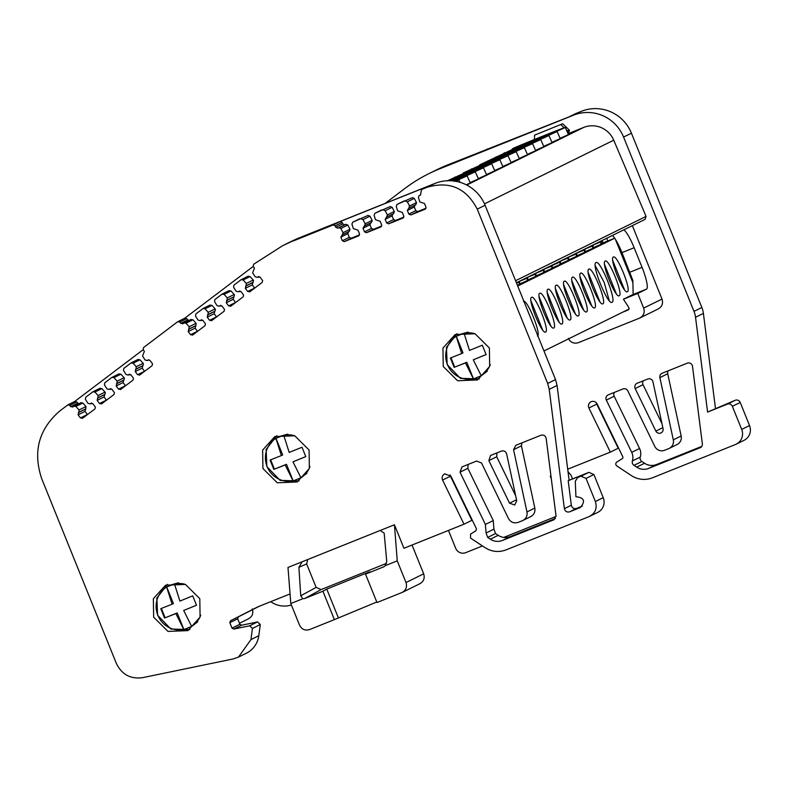 <?xml version="1.0" encoding="UTF-8"?>
<svg xmlns="http://www.w3.org/2000/svg" width="789" height="789" viewBox="0 0 789 789"><rect width="100%" height="100%" fill="white"/><g stroke="black" fill="none" stroke-linecap="round" stroke-linejoin="round"><path stroke-width="1.18" d="M662.839 427.677L655.866 431.11A3.896 3.827 -116.2 0 0 663.056 428.664L652.957 381.846A3.896 3.827 -116.2 0 0 647.749 379.016L637.167 383.257A3.896 3.827 -116.2 0 0 635.184 388.543L643.035 384.677A3.896 3.827 -116.2 0 1 643.282 380.811M516.529 147.504L512.436 148.727C517.051 146.31 572.666 124.011 564.825 127.729L554.085 132.513M512.13 149.348L512.436 148.727M560.101 138.272L568.435 134.584L565.259 127.473L564.825 127.729M454.425 181.431L458.478 180.109L455.825 181.302M460.017 182.308L458.922 179.853L458.478 180.109M462.601 177.397L466.664 176.085L455.924 180.868M466.269 184.794L470.274 182.94L467.098 175.819L466.664 176.085M470.786 173.373L474.84 172.051L464.11 176.835M470.116 182.594L478.45 178.906L475.284 171.795L474.84 172.051M477.996 169.684L483.026 168.027L472.286 172.801M478.302 178.57L486.626 174.882L483.46 167.761L483.026 168.027M487.138 165.315L491.202 163.994L480.462 168.777M486.478 174.537L494.811 170.848L491.646 163.737L491.202 163.994M495.324 161.281L499.378 159.96L488.647 164.743M494.654 170.513L502.987 166.824L499.822 159.703L499.378 159.96M502.544 157.593L507.564 155.936L496.823 160.719M502.84 166.479L511.173 162.79L507.998 155.68L507.564 155.936M511.686 153.224L515.74 151.902L505.009 156.686M511.016 162.445L519.349 158.767L516.184 151.646L515.74 151.902M519.862 149.19L523.926 147.878L513.185 152.662M524.36 147.612L527.535 154.733L519.201 158.421M528.038 145.166L532.102 143.845L521.371 148.628M527.377 154.388L535.711 150.699L532.545 143.588L532.102 143.845M536.224 141.132L540.278 139.821L529.547 144.604M535.553 150.364L543.887 146.675L540.721 139.554L540.278 139.821M543.443 137.444L548.463 135.787L537.723 140.57M543.739 146.33L552.073 142.641L548.907 135.53L548.463 135.787M552.586 133.075L556.639 131.763L545.909 136.536M551.915 142.306L560.249 138.617L557.083 131.497L556.639 131.763M420.527 195.001L421.494 189.547L427.165 187.269C449.592 180.77 466.279 188.058 477.246 209.134L547.674 383.444L549.213 389.342L564.372 508.658C565.141 511.42 566.896 512.485 569.638 511.824L580.29 507.554C585.704 501.193 584.245 497.583 575.921 496.725L575.289 481.28L577.666 477.572L581.029 476.221L586.04 478.41L595.37 501.508C597.401 508.343 595.31 513.373 589.097 516.608L506.153 549.854C498.786 552.586 491.725 551.836 484.979 547.615L470.52 538.049L470.54 534.114L475.895 530.77L476.448 528.778L450.835 476.063L444.641 473.873M376.777 602.007L334.388 619.621L322.918 591.217L304.722 598.516L302.779 598.743L300.747 595.764L298.903 567.311L302.187 561.758L287.985 567.449L290.796 603.546L302.779 598.743M338.313 617.688L326.764 589.097L369.716 571.778M148.746 359.745L147.296 360.455L145.077 360.031L142.553 356.017L144.367 351.391L143.223 349.774L143.499 347.594L177.663 321.744L179.823 322.08L186.766 318.667L188.719 320.59M184.951 318.135L186.766 318.667M290.046 593.939L257.904 606.82L230.546 620.726L229.826 622.689L232.025 628.133L233.781 629.08L249.669 625.795L252.441 628.419L250.951 639.593L238.456 657.119L233.051 658.973L142.553 677.672C130.501 679.26 121.762 674.506 116.338 663.401L41.758 478.824C32.645 451.722 38.76 429.019 60.102 410.704L67.953 404.826L69.757 405.359L76.701 401.936L78.634 403.83M478.992 165.887L516.47 150.867L478.676 166.075M470.806 169.921L508.294 154.891L470.491 170.108M462.63 173.955L500.118 158.924L462.315 174.132M454.444 177.979L491.932 162.948L454.129 178.166M449.217 180.701L484.071 166.795L450.095 180.711M450.637 180.73L475.895 170.818L451.919 180.809M452.166 180.829L467.709 174.852L453.379 180.947M453.764 180.987L459.533 178.876L454.563 181.095M487.168 161.863L524.655 146.833L486.852 162.051M495.344 157.83L532.831 142.799L495.038 158.027M503.53 153.806L541.017 138.775L503.214 153.993M511.706 149.772L549.193 134.741L511.39 149.959M519.892 145.748L557.379 130.718L519.576 145.926M624.424 289.612L612.777 260.577M613.378 257.056C617.028 254.088 631.821 290.687 627.373 291.713C623.714 294.682 608.93 258.082 613.378 257.056L613.418 257.036M616.239 293.646L604.601 264.611M605.193 261.09C608.852 258.111 623.645 294.721 619.197 295.737C615.538 298.715 600.745 262.106 605.193 261.09L605.242 261.07M609.236 300.619L604.167 282.363L595.241 265.696M595.991 262.589C600.182 259.187 617.126 301.132 612.037 302.295C607.846 305.698 590.902 263.763 595.991 262.589L596.05 262.569M599.877 301.704L588.239 272.669M588.831 269.148C592.49 266.179 607.283 302.779 602.835 303.795C599.176 306.773 584.383 270.163 588.831 269.148L588.88 269.128M591.701 305.728L580.063 276.692M580.655 273.181C584.314 270.203 599.098 306.813 594.65 307.828C591 310.797 576.207 274.197 580.655 273.181L580.704 273.162M583.515 309.761L571.877 280.726M572.479 277.205C576.128 274.237 590.922 310.836 586.474 311.852C582.815 314.831 568.031 278.221 572.479 277.205L572.518 277.186M575.339 313.785L563.701 284.76M564.293 281.239C567.952 278.261 582.736 314.87 578.298 315.886C574.639 318.855 559.845 282.255 564.293 281.239L564.342 281.219M567.163 317.819L555.515 288.784M556.117 285.263C559.766 282.294 574.56 318.894 570.112 319.91C566.453 322.888 551.669 286.279 556.117 285.263L556.156 285.243M558.977 321.843L547.339 292.818M547.931 289.297C551.59 286.318 566.384 322.928 561.936 323.944C558.277 326.912 543.483 290.313 547.931 289.297L547.98 289.277M550.801 325.877L539.163 296.842M539.755 293.321C543.414 290.352 558.198 326.952 553.75 327.977C550.101 330.946 535.307 294.346 539.755 293.321L539.804 293.301M542.615 329.91L530.977 300.875M531.579 297.354C535.228 294.376 550.022 330.986 545.574 332.001C541.915 334.98 527.131 298.37 531.579 297.354L531.618 297.335M523.393 301.378C527.052 298.41 541.836 335.009 537.398 336.035M262.924 468.528L277.255 482.769L297.187 481.98L309.367 468.449L309.081 450.026L294.751 435.784L274.819 436.573L262.638 450.105L262.924 468.528M276.811 435.706L266.14 449.395L266.85 466.595L280.144 480.402L299.1 480.925M153.648 617.166L167.978 631.407L187.9 630.618L200.081 617.087L199.795 598.664L185.464 584.422L165.542 585.211L153.352 598.743L153.648 617.166M167.524 584.343L156.853 598.032L157.573 615.233L170.868 629.04L189.814 629.563M443.24 366.5L457.571 380.742L477.493 379.943L489.673 366.421L489.387 347.998L475.057 333.757L455.135 334.546L442.945 348.067L443.24 366.5M457.117 333.668L446.446 347.367L447.166 364.567L460.46 378.365L479.406 378.898M420.626 194.942L419.186 195.544L418.407 197.388L419.837 201.925L424.502 203.532L426.001 207.182L425.271 209.154M404.037 200.978L396.995 204.44L412.351 197.644L397.104 204.39L396.226 206.294L397.646 210.821L402.311 212.428L403.82 216.087L403.09 218.05M381.886 209.864L374.844 213.326L390.161 206.54L374.953 213.277L374.075 215.17L375.495 219.707L380.16 221.315L381.669 224.964L380.929 226.936M359.735 218.74L352.693 222.212L368.009 215.427L352.801 222.163L351.914 224.056L353.344 228.583L358.009 230.191L359.518 233.85L358.778 235.812M258.841 276.505L257.392 277.225L260.074 277.136L262.658 280.637L262.165 282.452L249.659 291.9M239.767 290.944L238.327 291.654L241 291.565L243.584 295.066L243.101 296.891L230.585 306.329M220.723 305.353L219.283 306.063L221.965 305.974L224.54 309.475L224.056 311.3L211.541 320.738M201.688 319.762L200.238 320.472L202.921 320.383L205.505 323.884L205.012 325.709L192.506 335.147M148.805 359.745L147.06 360.612L147.839 360.05L149.979 360.366L152.563 363.877L152.08 365.692L139.564 375.14M129.672 374.183L128.232 374.893L130.905 374.805L133.489 378.306L133.006 380.12L120.451 389.598M110.628 388.592L109.188 389.302L111.87 389.214L114.454 392.715L113.961 394.53L101.446 403.978M91.593 403.001L90.143 403.712L92.826 403.623L95.41 407.124L94.917 408.939L82.411 418.387M589.097 516.608L597.737 512.386A11.677 11.47 -116.2 0 0 603.23 497.642L593.89 474.534L588.88 472.355L569.116 480.274L557.064 385.476L555.525 379.578L485.097 205.268A38.937 38.247 -116.2 0 0 435.015 183.403L301.063 237.104L282.728 245.655L253.565 264.325L253.279 266.495L254.462 268.152L252.638 272.777L255.172 276.791L257.155 277.373L258.9 276.515M293.183 480.905L286.486 464.307L285.154 464.958L293.123 480.935L300.934 477.809A23.354 22.94 63.8 0 0 309.978 466.575M279.375 436.504L287.699 434.137M306.96 473.252L300.067 478.381M294.839 435.824A23.354 22.94 63.8 0 0 283.724 435.232L275.923 438.359L281.367 455.578L282.689 454.928L275.982 438.329M183.906 629.543L177.2 612.945L175.878 613.595L183.837 629.573L191.648 626.446A23.354 22.94 63.8 0 0 200.702 615.213M170.099 585.142L178.422 582.785M197.674 621.89L190.79 627.028M185.563 584.462A23.354 22.94 63.8 0 0 174.448 583.87L166.637 586.996L172.081 604.216L173.402 603.565L166.706 586.967M473.499 378.878L466.792 362.279L465.471 362.93L473.43 378.907L481.241 375.771A23.354 22.94 63.8 0 0 490.294 364.538M459.691 334.467L468.015 332.11M487.267 371.224L480.383 376.353M475.156 333.786A23.354 22.94 63.8 0 0 464.04 333.195L456.229 336.331L461.673 353.541L462.995 352.89L456.298 336.301M414.294 198.384L416.533 202.743L415.803 204.716L408.761 208.178L409.599 206.166L407.361 201.806L414.294 198.384L412.351 197.644M392.103 207.28L394.342 211.639L393.612 213.612L386.571 217.074L387.409 215.062L385.17 210.702L392.103 207.28L390.161 206.54M369.952 216.166L372.191 220.525L371.461 222.488L364.419 225.96L365.258 223.938L363.019 219.579L369.952 216.166L368.009 215.427M349.981 229.274L349.31 231.374L342.268 234.836L343.107 232.824L340.868 228.465L347.801 225.052L349.981 229.274L343.047 232.696M246.316 283.468L246.119 285.756L253.052 282.334L253.545 280.519L253.249 280.056L246.316 283.468L243.13 279.947L250.074 276.525L248.012 276.318M227.242 297.907L227.045 300.185L233.978 296.772L234.471 294.958L234.175 294.484L227.242 297.907L224.066 294.376L230.999 290.963L228.938 290.747M208.197 312.316L208 314.594L214.943 311.182L215.427 309.367L215.141 308.893L208.197 312.316L205.022 308.785L211.955 305.373L209.904 305.156M189.163 326.725L188.965 329.003L195.899 325.591L196.096 323.303L189.163 326.725L185.977 323.194L192.92 319.782L196.096 323.303M136.221 366.707L136.024 368.996L142.957 365.573L143.45 363.759L143.154 363.295L136.221 366.707L133.045 363.187L139.978 359.764L137.917 359.557M117.147 381.146L116.95 383.424L123.893 380.012L124.376 378.187L124.09 377.724L117.147 381.146L113.971 377.615L120.904 374.193L118.843 373.986M98.102 395.555L97.915 397.834L104.848 394.421L105.331 392.597L105.045 392.133L98.102 395.555L94.927 392.025L101.87 388.602L99.808 388.395M79.068 409.964L78.87 412.243L85.804 408.83L86.001 406.542L79.068 409.964L75.882 406.434L82.825 403.011L86.001 406.542M100.045 388.247L93.112 391.66L85.754 397.192L85.39 399.264L87.924 403.287L89.907 403.86L91.652 403.001M119.09 373.838L111.91 377.398L104.799 382.783L104.434 384.854L106.969 388.878L108.941 389.45L110.687 388.592M138.164 359.399L130.984 362.97L123.834 368.374L123.478 370.445L126.003 374.459L127.986 375.041L129.731 374.183M203.207 308.43L195.85 313.963L195.485 316.024L198.019 320.048L199.992 320.62L201.737 319.762M229.185 290.599L222.251 294.011L214.884 299.554L214.529 301.615L217.054 305.639L219.036 306.211L220.782 305.353M248.259 276.17L241.079 279.73L233.929 285.145L233.574 287.206L236.098 291.23L238.081 291.802L239.826 290.944M92.865 391.817L94.927 392.025M111.91 377.398L113.971 377.615M130.984 362.97L133.045 363.187M202.96 308.578L205.022 308.785M222.005 294.169L224.066 294.376M241.079 279.73L243.13 279.947M361.076 218.839L363.019 219.579M383.227 209.963L385.17 210.702M405.418 201.067L407.361 201.806M101.87 388.602L105.045 392.133M120.904 374.193L124.09 377.724M139.978 359.764L143.154 363.295M211.955 305.373L215.141 308.893M230.999 290.963L234.175 294.484M250.074 276.525L253.249 280.056M466.792 362.279L454.72 367.112L450.953 357.782M486.093 354.537L473.282 359.794L481.241 375.771M177.2 612.945L165.128 617.787L161.36 608.447M196.5 605.212L183.689 610.469L191.648 626.446M286.486 464.307L274.414 469.149L270.637 459.809M305.777 456.575L292.966 461.831L300.934 477.809M82.825 403.011L80.764 402.804M75.882 406.434L73.831 406.227L81.011 402.656M192.92 319.782L190.859 319.565M185.977 323.194L183.916 322.987L191.106 319.417M85.804 408.83L85.025 411.385L87.451 414.6M82.608 418.259L80.458 417.943L78.081 414.807L78.87 412.243M104.848 394.421L104.059 396.975L106.495 400.191M101.643 403.85L99.503 403.534L97.126 400.398L97.915 397.834M123.893 380.012L123.104 382.566L125.53 385.772M120.687 389.441L118.547 389.125L116.17 385.989L116.95 383.424M142.957 365.573L142.178 368.138L144.604 371.343M139.761 375.012L137.611 374.696L135.235 371.55L136.024 368.996M195.899 325.591L195.11 328.145L197.546 331.36M192.703 335.019L190.553 334.704L188.177 331.567L188.965 329.003M214.943 311.182L214.154 313.736L216.59 316.951M211.738 320.61L209.598 320.295L207.221 317.158L208 314.594M233.978 296.772L233.199 299.327L235.625 302.542M230.782 306.201L228.632 305.885L226.256 302.749L227.045 300.185M253.052 282.334L252.273 284.898L254.699 288.103M249.857 291.772L247.707 291.457L245.33 288.31L246.119 285.756M358.887 235.763L344.349 241.612L342.347 240.744L340.848 237.094L342.268 234.836M381.038 226.877L366.5 232.725L364.508 231.858L362.999 228.208L364.419 225.96M403.189 217.991L388.652 223.839L386.659 222.971L385.16 219.332L386.571 217.074M425.379 209.095L410.842 214.943L408.84 214.075L407.341 210.436L408.761 208.178M465.471 362.93L454.72 367.112M454.158 367.388L450.371 358.009L461.673 353.541M464.04 333.195L469.485 350.415L482.316 345.197L486.113 354.586L473.282 359.794M175.878 613.595L165.128 617.787M164.566 618.063L160.778 608.674L172.081 604.216M174.448 583.87L179.892 601.08L192.723 595.873L196.52 605.252L183.689 610.469M285.154 464.958L274.414 469.149M273.852 469.425L270.065 460.036L281.367 455.578M283.724 435.232L289.178 452.442L302.009 447.235L305.797 456.614L292.966 461.831M73.831 406.227L72.657 407.085M183.916 322.987L182.752 323.845M347.801 225.052L345.858 224.303L338.925 227.725L340.868 228.465M348.62 231.66L347.791 233.682L349.29 237.321L351.292 238.189L359.567 234.866M370.771 222.774L369.942 224.796L371.441 228.445L373.444 229.303L381.718 225.989M392.922 213.888L392.094 215.91L393.593 219.559L395.595 220.427L403.879 217.103M415.113 204.992L414.284 207.014L415.783 210.663L417.776 211.531L426.06 208.207M473.43 378.907A23.354 22.94 63.8 0 1 456.229 336.331M183.837 629.573A23.354 22.94 63.8 0 1 166.637 586.996M293.123 480.935A23.354 22.94 63.8 0 1 275.923 438.359M72.854 406.956L70.694 406.631L69.757 405.359M182.949 323.717L180.789 323.391L179.823 322.08M293.202 240.98L333.195 224.944L340.128 221.531L342.14 222.409L342.722 223.879L344.724 224.766L345.858 224.303M338.925 227.725L337.791 228.179L335.779 227.291L335.197 225.832L342.14 222.409M444.957 473.735C442.353 475.126 441.564 477.246 442.58 480.067L464.011 524.192L403.938 548.276L394.441 524.774L380.239 530.464L384.164 533.127L386.728 561.295L385.269 565.674L383.701 566.847L365.514 574.136L369.37 572.015M307.69 559.549L306.655 563.938L316.133 587.391L321.143 589.57L386.521 563.366M302.088 561.798L380.239 530.464M232.025 628.133L239.886 624.257L237.686 618.813L229.826 622.689M326.764 589.097L322.918 591.217M582.39 506.074L576.581 508.412C573.83 509.063 572.074 508.008 571.315 505.236L568.198 480.728L584.61 474.15L577.41 477.68L584.61 474.15M488.855 460.618L490.58 455.46L501.429 451.091C504.003 450.43 505.739 451.377 506.637 453.931L516.726 500.739L514.704 505.009L509.536 503.185L488.855 460.618L496.715 456.752L496.952 452.886M554.174 519.655L502.366 540.475C498.184 542.023 494.19 541.599 490.363 539.203L487.681 537.427L486.083 532.999L493.934 529.133L495.531 533.561L498.214 535.336C502.041 537.733 506.045 538.157 510.217 536.609L555.407 518.491M530.247 516.834C533.877 515.059 535.406 512.13 534.824 508.067L526.973 511.933C527.555 516.006 526.026 518.925 522.397 520.701L518.265 522.357C514.034 523.63 510.769 522.338 508.461 518.481L481.507 462.985L476.605 461.042L461.989 466.901L460.007 472.187L467.857 468.321L468.104 464.455M612.471 235.428A21.589 4.034 -111.8 0 1 621.969 252.608L632.837 280.411L633.163 294.494L646.516 289.139L637.749 293.459L643.666 308.104C645.007 312.651 643.617 316.004 639.484 318.164L578.357 342.673C573.879 343.965 570.536 342.515 568.346 338.303M633.429 294.277L623.438 299.199L629.06 307.937L628.32 309.919M248.111 618.971C252.253 616.811 253.644 613.457 252.302 608.901M76.701 401.936L74.886 401.414M74.659 401.522L143.154 349.695M184.715 318.243L253.22 266.416M238.456 657.119L246.306 653.253A23.364 22.95 -116.2 0 0 258.802 635.727L260.291 624.553L257.52 621.929L241.631 625.213L233.781 629.08M239.886 624.257L241.631 625.213M230.546 620.726L238.396 616.86L237.686 618.813M334.388 619.621L309.564 629.573C305.087 630.875 301.743 629.415 299.554 625.204L290.796 603.546M365.514 574.136L376.994 602.54L402.341 592.361L420.014 583.653M401.818 592.588C405.921 590.419 407.321 587.065 406 582.529L423.673 573.82L412.036 545.031M419.492 583.89C423.624 581.73 425.015 578.376 423.673 573.82M394.441 524.774L397.252 560.871L385.269 565.674M397.252 560.871L406 582.529M450.016 474.879L450.43 476.201L442.58 480.067M333.195 224.944L335.197 225.832M340.128 221.531L428.23 186.224M553.937 519.783L556.018 515.858L546.175 438.428C545.416 435.666 543.66 434.601 540.919 435.262L515.848 445.312L513.56 449.7L521.411 445.824L521.963 442.866M493.934 529.133L493.243 520.562L485.393 524.438L486.083 532.999M530.77 516.598L522.397 520.701M526.973 511.933L513.56 449.7M485.393 524.438L460.007 472.187M543.966 350.967L629.089 309.041M622.827 312.128L628.429 309.86M615.361 239.245L632.946 282.787M601.386 243.554L614.69 238.219L517.722 286.003M483.815 163.619L463.36 172.909L468.38 171.252M479.406 165.463L484.653 163.244M471.23 169.487L471.536 168.876M475.629 167.653L476.467 167.278M463.044 173.521L463.36 172.909M467.453 171.677L446.998 180.967M454.868 177.555L455.184 176.933M459.277 175.71L460.105 175.336M451.091 179.734L448.201 180.711M448.793 180.701L452.018 179.31M454.849 181.145L455.864 180.72M461.733 177.683L464.04 176.687M469.909 173.649L472.226 172.663M478.962 169.339L480.402 168.629M486.271 165.591L488.588 164.605M494.456 161.567L496.764 160.571M503.5 157.258L504.94 156.547M510.808 153.51L513.126 152.514M518.994 149.476L521.302 148.48M527.17 145.452L529.488 144.456M535.356 141.418L537.664 140.422M544.4 137.108L545.85 136.398M551.718 133.361L554.026 132.365M517.367 147.129L479.722 164.852M503.944 153.372L504.26 152.76M508.353 151.527L509.191 151.163M495.768 157.405L496.084 156.784M500.177 155.561L501.005 155.186M487.592 161.429L487.898 160.818M491.991 159.585L492.829 159.22M301.063 237.104A155.739 152.977 -116.2 0 0 290.579 241.779L282.728 245.655M238.396 616.86L259.048 606.366M464.011 524.192L471.861 520.326L450.43 476.201M568.198 480.728L569.116 480.274M515.651 495.729L496.715 456.752M493.243 520.562L467.857 468.321M534.824 508.067L521.411 445.824M569.234 129.968L567.399 130.866L567.449 131.97L569.273 131.063L569.431 130.244L562.646 123.735L534.587 135.146L534.39 139.515M623.813 229.836A21.589 4.034 -111.8 0 1 634.139 247.736L642.059 267.343A21.589 4.034 -111.8 0 1 646.516 289.139M623.438 299.199L637.749 293.459M658.351 308.893L639.484 318.164M657.829 309.13C661.961 306.97 663.362 303.617 662.01 299.061L632.344 225.634M623.33 255.981L622.639 256.415M602.066 240.546L603.013 242.894M515.572 280.697L646.073 216.413L644.988 219.411L516.4 282.748M569.273 131.063L568.05 133.726M567.399 130.866L566.315 129.84M564.155 127.798L560.821 124.632M736.206 444.177L744.057 440.311A11.677 11.47 -116.2 0 0 749.55 425.567L740.22 402.459A3.896 3.827 -116.2 0 0 735.21 400.279L707.585 412.065L727.359 404.146A3.896 3.827 63.8 0 1 732.36 406.325L741.699 429.433A11.677 11.47 63.8 0 1 735.417 444.532L652.483 477.779A23.364 22.95 63.8 0 1 631.299 475.54L616.85 465.964A2.337 2.298 63.8 0 1 616.86 462.038L622.215 458.695A1.558 1.529 -116.2 0 0 622.768 456.703L597.155 403.988A4.675 4.586 -116.2 0 0 590.971 401.798A4.675 4.586 -116.2 0 0 588.9 407.992L610.341 452.117L567.705 469.208M700.514 447.57L648.686 468.4A13.235 12.999 -116.2 0 1 636.693 467.127L634.001 465.352A3.896 3.827 63.8 0 1 632.403 460.924L640.264 457.058A3.896 3.827 -116.2 0 0 641.861 461.476L644.544 463.261A13.235 12.999 -116.2 0 0 656.547 464.524L701.737 446.406M562.646 123.735L534.587 135.146M621.919 252.47A34.262 33.651 -116.2 0 0 620.548 252.085M607.777 240.99L606.682 238.278M646.073 216.413L613.743 140.195A23.433 23.019 -116.2 0 0 583.752 127.404L568.248 133.627M556.048 516.44L503.747 537.417M482.454 545.949L465.707 552.665A7.791 7.653 63.8 0 1 455.687 548.286L448.468 530.425M669.24 448.389L677.09 444.523A7.791 7.653 -116.2 0 0 681.154 435.992L673.303 439.858A7.791 7.653 63.8 0 1 668.717 448.625L664.585 450.282A7.791 7.653 63.8 0 1 654.791 446.406L627.827 390.91A3.896 3.827 63.8 0 0 622.925 388.967L608.309 394.825A3.896 3.827 -116.2 0 0 606.327 400.112L614.187 396.236A3.896 3.827 -116.2 0 1 614.424 392.38M596.336 402.794A4.675 4.586 -116.2 0 0 596.76 404.126L588.9 407.992M731.847 401.621A3.896 3.827 -116.2 0 0 731.59 401.739L724.775 405.092M385.15 203.394L404.767 188.551A155.739 152.977 63.8 0 1 429.048 173.57A155.739 152.977 63.8 0 1 439.532 168.895L573.485 115.194A38.937 38.247 63.8 0 1 623.566 137.059L693.995 311.369A23.364 22.95 63.8 0 1 695.533 317.267L707.585 412.065M715.515 408.81L703.394 313.401A23.364 22.95 -116.2 0 0 701.855 307.503L631.427 133.193A38.937 38.247 -116.2 0 0 581.335 111.328L575.664 113.596A1.558 1.529 -116.2 0 0 575.457 113.705M575.664 113.596L568.731 117.019L447.383 165.029A155.739 152.977 -116.2 0 0 436.899 169.704L429.048 173.57M488.707 149.101A1.558 1.529 -116.2 0 0 487.375 149.003M572.538 478.903L571.058 475.254L568.021 471.674M699.991 447.827A3.896 3.827 -116.2 0 0 702.348 443.773L692.505 366.352A3.896 3.827 -116.2 0 0 687.239 363.187L662.168 373.236A3.896 3.827 -116.2 0 0 659.88 377.615L667.731 373.749A3.896 3.827 -116.2 0 1 668.283 370.781M640.264 457.058A11.677 11.47 -116.2 0 0 639.573 448.487L631.713 452.353A11.677 11.47 63.8 0 1 632.403 460.924M631.713 452.353L606.327 400.112M673.303 439.858L659.88 377.615M655.866 431.11L635.184 388.543M291.417 605.074L288.882 605.597A23.364 22.95 63.8 0 1 270.765 601.672M550.949 475.925L550.258 476.201L551.314 478.805M596.76 404.126L618.191 448.241L610.341 452.117M661.971 423.654L643.035 384.677M681.154 435.992L667.731 373.749M639.573 448.487L614.187 396.236M593.111 247.756L600.577 244.482L601.455 241.651L592.983 245.093M584.935 251.78L592.391 248.515L593.269 245.675L584.807 249.117M576.749 255.814L584.215 252.539L585.093 249.709L576.621 253.151M568.573 259.837L576.029 256.573L576.917 253.733L568.445 257.175M535.849 275.963L543.315 272.688L544.193 269.848L535.721 273.3M544.035 271.929L551.491 268.654L552.369 265.824L543.907 269.266M560.387 263.871L567.853 260.597L568.731 257.766L560.259 261.208M527.673 279.987L535.129 276.712L536.017 273.882L527.545 277.324M517.485 285.421L519.162 284.454L519.655 281.939L516.558 283.123M519.487 284.02L526.953 280.746L527.831 277.915L519.359 281.357M560.239 261.159L560.555 261.79L552.182 265.429M560.466 261.603L552.083 265.242M372.132 220.397L365.199 223.81M394.283 211.511L387.35 214.924M416.474 202.615L409.54 206.028M78.367 412.627L85.301 409.205M97.412 398.218L104.345 394.796M116.447 383.809L123.39 380.387M135.521 369.37L142.454 365.958M188.463 329.388L195.396 325.965M207.497 314.979L214.44 311.556M226.542 300.57L233.485 297.147M245.616 286.131L252.549 282.718M78.081 414.807L85.025 411.385M97.126 400.398L104.059 396.975M116.17 385.989L123.104 382.566M135.235 371.55L142.178 368.138M188.177 331.567L195.11 328.145M207.221 317.158L214.154 313.736M226.256 302.749L233.199 299.327M245.33 288.31L252.273 284.898M340.848 237.094L347.791 233.682M362.999 228.208L369.942 224.796M385.16 219.332L392.094 215.91M407.341 210.436L414.284 207.014M77.638 403.209L70.694 406.631M187.723 319.969L180.789 323.391M344.724 224.766L337.791 228.179M80.458 417.943L87.401 414.531M99.503 403.534L106.436 400.122M118.547 389.125L125.481 385.713M137.611 374.696L144.555 371.274M190.553 334.704L197.487 331.291M209.598 320.295L216.531 316.882M228.632 305.885L235.576 302.473M247.707 291.457L254.65 288.044M342.347 240.744L349.29 237.321M364.508 231.858L371.441 228.445M386.659 222.971L393.593 219.559M408.84 214.075L415.783 210.663M304.722 598.516L321.143 589.57M316.133 587.391L300.747 595.764M342.722 223.879L335.779 227.291M298.903 567.311L306.655 563.938M344.349 241.612L351.292 238.189M366.5 232.725L373.444 229.303M388.652 223.839L395.595 220.427M410.842 214.943L417.776 211.531M576.581 508.412L569.638 511.824M495.531 533.561L487.681 537.427M490.363 539.203L498.214 535.336M252.441 628.419L260.291 624.553M258.802 635.727L250.951 639.593M249.669 625.795L257.52 621.929M581.029 476.221L588.88 472.355M593.89 474.534L586.04 478.41M564.372 508.658L571.315 505.236M547.674 383.444L555.525 379.578M557.064 385.476L549.213 389.342M516.519 499.753L509.536 503.185M502.366 540.475L510.217 536.609M595.37 501.508L603.23 497.642M477.246 209.134L485.097 205.268M427.165 187.269L435.015 183.403M642.059 267.343L629.888 272.215M643.666 308.104L662.01 299.061M621.969 252.608L634.139 247.736M641.861 461.476L634.001 465.352M636.693 467.127L644.544 463.261M484.495 203.858L613.743 140.195M466.753 185.04L583.752 127.404M735.21 400.279L727.359 404.146M740.22 402.459L732.36 406.325M693.995 311.369L701.855 307.503M703.394 313.401L695.533 317.267M648.686 468.4L656.547 464.524M741.699 429.433L749.55 425.567M623.566 137.059L631.427 133.193M573.485 115.194L581.335 111.328M439.532 168.895L447.383 165.029M560.555 261.79L559.667 264.631L552.211 267.895M177.91 321.596L184.843 318.184M67.844 404.875L74.787 401.463M298.814 479.002L300.254 478.292M189.528 627.649L190.968 626.939M479.12 376.974L480.56 376.264M210.14 305.008L203.207 308.42M458.478 335.069L459.918 334.358M168.885 585.734L170.325 585.024M278.172 437.096L279.612 436.386M248.643 618.734L239.471 623.251M568.682 117.038L575.566 113.646"/></g></svg>

